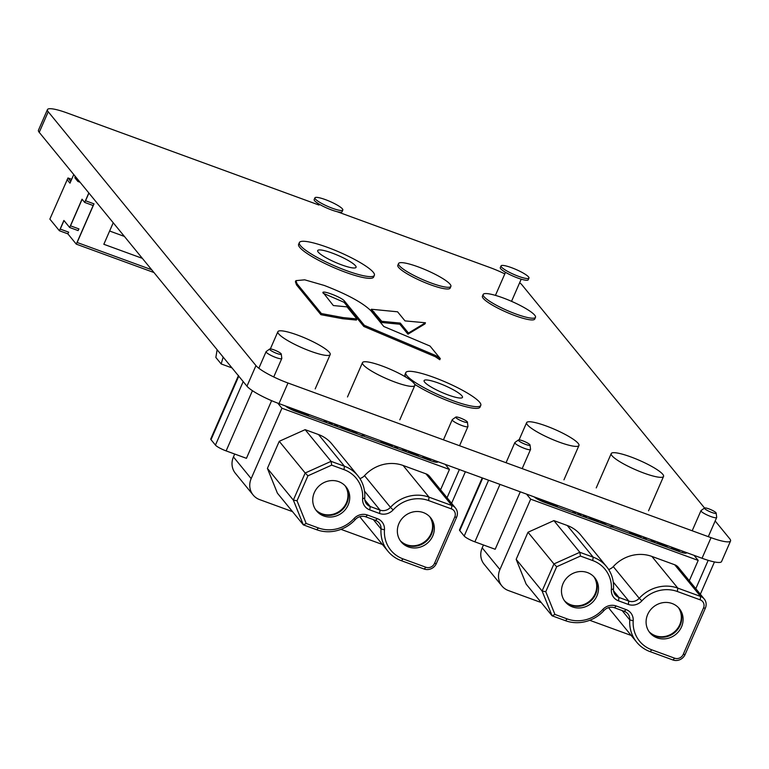 <?xml version="1.0" encoding="UTF-8"?>
<svg xmlns="http://www.w3.org/2000/svg" width="769" height="769" viewBox="0 0 769 769"><rect width="100%" height="100%" fill="white"/><g stroke="black" fill="none" stroke-linecap="round" stroke-linejoin="round"><path stroke-width="1.15" d="M319.029 205.063L66.961 112.908A28.549 5.066 23.6 0 0 47.447 109.602A28.549 5.066 23.6 0 0 48.226 111.755L255.962 365.602A28.549 5.066 23.6 0 0 288 383.01L711.037 537.666A28.549 5.066 23.6 0 0 730.55 540.972A28.549 5.066 23.6 0 0 729.771 538.819L715.17 520.969M337.226 211.715L490.007 267.564A28.549 5.066 23.6 0 1 504.82 273.899M716.17 513.086L716.698 517.354A8.565 1.519 -156.4 0 1 716.67 517.518A8.565 1.519 -156.4 0 1 715.506 517.777A8.565 1.519 -156.4 0 1 704.654 513.74A8.565 1.519 -156.4 0 1 700.972 510.664A8.565 1.519 -156.4 0 1 701.078 510.539L704.567 508.021A6.363 1.125 -156.4 0 1 705.365 507.925A6.363 1.125 -156.4 0 1 711.863 510.116A6.363 1.125 -156.4 0 1 716.17 513.086A6.363 1.125 -156.4 0 1 715.285 513.394A6.363 1.125 -156.4 0 1 708.211 510.914A6.363 1.125 -156.4 0 1 704.567 508.021L522.036 284.972A28.549 5.066 23.6 0 0 519.661 282.723M480.788 405.378A40.92 7.257 -156.4 0 1 446.654 398.275A40.92 7.257 -156.4 0 1 406.907 375.695A40.92 7.257 -156.4 0 1 405.792 372.609A40.92 7.257 -156.4 0 1 439.926 379.713A40.92 7.257 -156.4 0 1 479.673 402.293A40.92 7.257 -156.4 0 1 480.788 405.378L480.039 407.089A40.92 7.257 -156.4 0 1 454.69 403.292A40.92 7.257 -156.4 0 1 414.645 384.279M406.042 377.262A40.92 7.257 -156.4 0 1 405.042 374.33L405.792 372.609M323.326 293.306L344.07 302.294L363.852 326.469L435.321 356.72L439.791 359.729L440.291 358.594L430.034 346.06L383.789 326.489L370.956 310.811C362.881 302.823 347.338 294.373 324.307 285.462L304.716 279.829L295.902 280.637L295.402 281.771L296.536 284.914L320.904 314.694L342.705 318.741L356.403 320.058L356.893 318.924L347.04 306.879L333.333 305.543L323.095 292.537M371.379 309.253L370.879 310.388L381.27 322.451L399.822 324.23L407.964 334.179L424.969 323.912L425.459 322.778L405.003 320.894L397.563 311.801L371.379 309.253L381.76 321.317L400.313 323.095L408.464 333.054L425.459 322.778M374.368 275.34L373.619 277.051A40.92 7.257 -156.4 0 1 339.485 269.948A40.92 7.257 -156.4 0 1 299.737 247.368A40.92 7.257 -156.4 0 1 298.622 244.292L299.372 242.571A40.92 7.257 -156.4 0 1 333.515 249.675A40.92 7.257 -156.4 0 1 373.253 272.255A40.92 7.257 -156.4 0 1 374.368 275.34A40.92 7.257 -156.4 0 1 340.234 268.237A40.92 7.257 -156.4 0 1 300.487 245.657A40.92 7.257 -156.4 0 1 299.372 242.571M355.489 265.766A20.936 3.71 23.6 0 0 335.149 254.212A20.936 3.71 23.6 0 0 317.693 250.579A20.936 3.71 23.6 0 0 318.26 252.155A20.936 3.71 23.6 0 0 338.591 263.7A20.936 3.71 23.6 0 0 356.057 267.343A20.936 3.71 23.6 0 0 355.489 265.766M461.9 395.804A20.936 3.71 23.6 0 0 441.569 384.25A20.936 3.71 23.6 0 0 424.103 380.617A20.936 3.71 23.6 0 0 424.68 382.193A20.936 3.71 23.6 0 0 445.011 393.747A20.936 3.71 23.6 0 0 462.477 397.381A20.936 3.71 23.6 0 0 461.9 395.804M730.55 540.972L721.553 561.572A28.549 5.066 -156.4 0 1 702.039 558.265L278.993 403.6A28.549 5.066 -156.4 0 1 246.964 386.192L39.229 132.345A28.549 5.066 -156.4 0 1 38.45 130.201L47.447 109.602M342.705 318.741L343.205 317.607L356.893 318.924M320.904 314.694L321.404 313.56L343.205 317.607M295.902 280.637L297.036 283.78L321.404 313.56M435.321 356.72L435.812 355.586L440.291 358.594M363.852 326.469L364.352 325.335L435.812 355.586M364.352 325.335L344.57 301.16C341.657 297.036 319.173 288.817 323.422 293.431M381.27 322.451L381.76 321.317M399.822 324.23L400.313 323.095M407.964 334.179L408.464 333.054M564.619 600.964A19.033 17.697 140.7 0 0 595.581 594.302A19.033 17.697 140.7 0 0 594.024 576.904M563.062 583.556A19.033 17.697 -39.3 0 1 594.716 577.692A19.033 17.697 -39.3 0 1 596.907 595.937A19.033 17.697 -39.3 0 1 565.253 601.8A19.033 17.697 -39.3 0 1 563.062 583.556M567.243 618.93L565.446 620.689A35.211 32.74 140.7 0 0 604.03 610.509A9.516 8.853 -39.3 0 1 614.46 607.75L624.293 611.345A9.516 8.853 -39.3 0 1 627.908 613.902A9.516 8.853 -39.3 0 1 629.773 619.91L633.204 620.727A12.371 11.506 -39.3 0 0 626.081 609.586L616.257 605.991A12.371 11.506 -39.3 0 0 602.694 609.567A32.356 30.087 140.7 0 1 567.243 618.93L554.93 614.421L545.769 591.707L556.669 566.743L580.432 556.064L592.736 560.563A32.356 30.087 140.7 0 1 611.374 589.698A12.371 11.506 -39.3 0 0 618.507 600.839L628.331 604.434A12.371 11.506 -39.3 0 0 641.884 600.858L639.222 598.292A9.516 8.853 -39.3 0 1 628.792 601.05L618.958 597.455A9.516 8.853 -39.3 0 1 615.344 594.898A9.516 8.853 -39.3 0 1 613.479 588.881A35.211 32.74 140.7 0 0 606.568 566.638A35.211 32.74 140.7 0 0 593.197 557.179L592.736 560.563M633.204 620.727A32.356 30.087 140.7 0 0 651.852 649.853L674.692 658.206A6.661 6.19 140.7 0 0 683.237 654.371L703.491 608.019A6.661 6.19 140.7 0 0 700.184 599.849L677.345 591.496A32.356 30.087 140.7 0 0 641.884 600.858M647.671 614.489A19.033 17.697 -39.3 0 1 679.325 608.625A19.033 17.697 -39.3 0 1 681.517 626.87A19.033 17.697 -39.3 0 1 649.863 632.733A19.033 17.697 -39.3 0 1 647.671 614.489M580.432 556.064L579.836 552.296L593.197 557.179L567.253 525.487A35.211 32.74 -39.3 0 1 580.633 534.936L606.568 566.638M556.669 566.743L553.94 563.937L579.836 552.296L553.901 520.603L567.253 525.487M553.901 520.603L527.995 532.244L553.94 563.937L542.097 591.034L545.769 591.707M554.93 614.421L552.094 615.806L526.15 584.104L516.162 559.342L542.097 591.034L552.094 615.806L565.446 620.689M622.111 610.548L629.773 619.91A35.211 32.74 140.7 0 0 636.684 642.163A35.211 32.74 140.7 0 0 650.055 651.622L651.852 649.853M674.692 658.206L672.904 659.975L650.055 651.622M672.904 659.975A9.516 8.853 140.7 0 0 685.112 654.486L683.237 654.371M703.491 608.019L705.356 608.135L685.112 654.486M705.356 608.135A9.516 8.853 140.7 0 0 704.26 599.022A9.516 8.853 140.7 0 0 700.646 596.465L700.184 599.849M677.345 591.496L677.806 588.112L700.646 596.465L674.711 564.763A9.516 8.853 -39.3 0 1 678.325 567.32L704.26 599.022M651.862 556.42L677.806 588.112A35.211 32.74 140.7 0 0 639.222 598.292L613.278 566.599A35.211 32.74 -39.3 0 1 651.862 556.42L674.711 564.763M608.644 569.493A9.516 8.853 140.7 0 0 613.278 566.599M527.995 532.244L516.162 559.342M636.684 642.163L610.74 610.471A35.211 32.74 -39.3 0 1 608.664 607.606M694.042 555.343L698.194 560.418L689.312 580.749M631.186 635.444L589.717 620.285M541.261 602.569L508.405 590.554A17.129 15.928 140.7 0 1 501.897 585.959L484.162 564.283A17.129 15.928 -39.3 0 1 482.192 547.864L483.451 544.981M698.194 560.418L530.668 499.168L499.927 569.541A17.129 15.928 140.7 0 0 501.897 585.959M520.286 491.814L495.178 549.268L474.877 541.837A9.516 1.692 -156.4 0 1 464.197 536.041L459.766 530.62A9.516 1.692 -156.4 0 1 459.506 529.908L482.221 477.905M530.668 499.168L526.525 494.092M686.361 552.536A9.516 1.692 -156.4 0 1 686.409 552.93A9.516 1.692 -156.4 0 1 679.902 551.825L544.529 502.34A9.516 1.692 -156.4 0 1 534.205 496.909M611.528 525.179L602.05 521.709M643.893 537.002L643.634 537.589L646.248 538.55L646.873 538.098M652.814 540.271L652.564 540.857L650.353 539.367M652.564 540.857L655.169 541.809L655.428 541.222M629.35 531.687L629.811 532.542L641.019 536.637L641.279 536.051M625.543 530.302L615.604 526.659M599.262 520.69L599.003 521.276L593.341 519.21L587.276 516.307M578.797 513.211L578.538 513.798L577.327 512.673M578.538 513.798L580.931 514.672L581.191 514.086M584.238 515.201L583.979 515.788L582.883 514.701M583.979 515.788L586.382 516.662L586.632 516.076M573.357 511.222L573.097 511.808L572.684 510.972M573.097 511.808L575.491 512.683L575.75 512.096M557.237 506.002L557.573 505.444M656.822 543.395L657.447 541.962M678.277 549.575L679.21 550.719L678.892 551.46M672.596 549.162L671.597 547.932L679.21 550.719M657.976 542.155L658.908 543.299L666.521 546.077L667.521 547.307M666.521 546.077L666.204 546.817M658.908 543.299L658.581 544.039M536.137 497.61L537.07 498.754L557.381 506.175L557.054 506.915M556.439 505.031L557.381 506.175M646.498 537.964L646.248 538.55M629.811 532.542L630.071 531.956M593.341 519.21L593.601 518.623M610.874 527.044L613.037 526.102L609.779 526.409M612.557 527.207L613.037 526.102M600.185 522.689L600.608 521.738L600.262 522.709M600.666 521.805L606.433 524.967M606.972 525.169L600.608 521.738M649.228 631.897A19.033 17.697 140.7 0 0 680.19 625.235A19.033 17.697 140.7 0 0 678.633 607.837M546.125 425.949A28.549 5.066 23.6 0 0 526.621 422.642A28.549 5.066 23.6 0 0 559.428 442.204A28.549 5.066 23.6 0 0 578.942 445.511A28.549 5.066 23.6 0 0 546.125 425.949M593.783 576.644A19.033 17.697 -39.3 0 1 595.139 593.764A19.033 17.697 -39.3 0 1 564.417 600.676M530.418 448.981A8.565 1.519 -156.4 0 1 530.552 449.307A8.565 1.519 -156.4 0 1 530.533 449.471A8.565 1.519 -156.4 0 1 524.17 448.289A8.565 1.519 -156.4 0 1 514.951 443.098A8.565 1.519 -156.4 0 1 514.836 442.608A8.565 1.519 -156.4 0 1 514.942 442.483L518.431 439.964A6.363 1.125 -156.4 0 1 524.16 441.368A6.363 1.125 -156.4 0 1 529.937 444.799A6.363 1.125 -156.4 0 1 530.033 445.04A6.363 1.125 -156.4 0 1 524.814 444.098A6.363 1.125 -156.4 0 1 518.441 440.426A6.363 1.125 -156.4 0 1 518.431 439.964M630.734 456.882A28.549 5.066 23.6 0 0 611.23 453.575A28.549 5.066 23.6 0 0 644.038 473.137A28.549 5.066 23.6 0 0 663.551 476.434A28.549 5.066 23.6 0 0 630.734 456.882M678.393 607.577A19.033 17.697 -39.3 0 1 679.748 624.697A19.033 17.697 -39.3 0 1 649.026 631.609M315.867 510.02A19.033 17.697 140.7 0 0 346.829 503.368A19.033 17.697 140.7 0 0 345.271 485.96M314.319 492.621A19.033 17.697 -39.3 0 1 345.963 486.748A19.033 17.697 -39.3 0 1 348.155 504.993A19.033 17.697 -39.3 0 1 316.511 510.856A19.033 17.697 -39.3 0 1 314.319 492.621M318.491 527.986L316.703 529.745A35.211 32.74 140.7 0 0 355.288 519.565A9.516 8.853 -39.3 0 1 365.717 516.806L375.541 520.402A9.516 8.853 -39.3 0 1 379.155 522.958A9.516 8.853 -39.3 0 1 381.02 528.976L384.462 529.783A12.371 11.506 -39.3 0 0 377.329 518.642L367.505 515.047A12.371 11.506 -39.3 0 0 353.942 518.623A32.356 30.087 140.7 0 1 318.491 527.986L306.187 523.487L297.017 500.773L307.927 475.809L331.679 465.13L343.983 469.628A32.356 30.087 140.7 0 1 362.622 498.764A12.371 11.506 -39.3 0 0 369.754 509.895L379.578 513.49A12.371 11.506 -39.3 0 0 393.132 509.914L390.469 507.357A9.516 8.853 -39.3 0 1 380.04 510.107L370.216 506.511A9.516 8.853 -39.3 0 1 366.602 503.955A9.516 8.853 -39.3 0 1 364.727 497.947A35.211 32.74 140.7 0 0 357.825 475.694A35.211 32.74 140.7 0 0 344.445 466.235L343.983 469.628M384.462 529.783A32.356 30.087 140.7 0 0 403.1 558.919L425.939 567.272A6.661 6.19 140.7 0 0 434.485 563.427L454.739 517.085A6.661 6.19 140.7 0 0 451.441 508.905L428.593 500.561A32.356 30.087 140.7 0 0 393.132 509.914M398.928 523.554A19.033 17.697 -39.3 0 1 430.573 517.681A19.033 17.697 -39.3 0 1 432.764 535.926A19.033 17.697 -39.3 0 1 401.12 541.789A19.033 17.697 -39.3 0 1 398.928 523.554M331.679 465.13L331.083 461.352L344.445 466.235L318.51 434.543A35.211 32.74 -39.3 0 1 331.881 443.992L357.825 475.694M307.927 475.809L305.187 473.002L331.083 461.352L305.149 429.66L318.51 434.543M305.149 429.66L279.243 441.3L305.187 473.002L293.345 500.09L297.017 500.773M306.187 523.487L303.342 524.862L277.407 493.169L267.41 468.398L293.345 500.09L303.342 524.862L316.703 529.745M373.359 519.604L381.02 528.976A35.211 32.74 140.7 0 0 387.932 551.219A35.211 32.74 140.7 0 0 401.312 560.678L403.1 558.919M425.939 567.272L424.152 569.031L401.312 560.678M424.152 569.031A9.516 8.853 140.7 0 0 436.359 563.542L434.485 563.427M454.739 517.085L456.613 517.201L436.359 563.542M456.613 517.201A9.516 8.853 140.7 0 0 455.517 508.078A9.516 8.853 140.7 0 0 451.893 505.521L451.441 508.905M428.593 500.561L429.054 497.168L451.893 505.521L425.959 473.829A9.516 8.853 -39.3 0 1 429.573 476.376L455.517 508.078M403.11 465.476L429.054 497.168A35.211 32.74 140.7 0 0 390.469 507.357L364.525 475.655A35.211 32.74 -39.3 0 1 403.11 465.476L425.959 473.829M359.902 478.558A9.516 8.853 140.7 0 0 364.525 475.655M279.243 441.3L267.41 468.398M387.932 551.219L361.997 519.527A35.211 32.74 -39.3 0 1 359.911 516.662M445.299 464.399L449.452 469.474L440.56 489.805M382.433 544.5L340.965 529.341M292.508 511.625L259.653 499.619A17.129 15.928 140.7 0 1 253.145 495.015L235.41 473.339A17.129 15.928 -39.3 0 1 233.44 456.93L234.699 454.037M449.452 469.474L281.925 408.224L251.175 478.597A17.129 15.928 140.7 0 0 253.145 495.015M271.62 400.678L246.436 458.324L226.124 450.903A9.516 1.692 -156.4 0 1 215.445 445.097L211.014 439.676A9.516 1.692 -156.4 0 1 210.754 438.964L238.39 375.714M215.445 445.097L243.196 381.587L238.765 376.176A9.516 1.692 23.6 0 1 238.505 375.455M281.925 408.224L277.763 403.148M437.609 461.592A9.516 1.692 -156.4 0 1 437.657 461.986A9.516 1.692 -156.4 0 1 431.159 460.891L295.777 411.396A9.516 1.692 -156.4 0 1 285.453 405.965M362.785 434.235L353.298 430.765M395.141 446.068L394.882 446.654L397.496 447.606L398.121 447.154M404.061 449.327L403.812 449.913L401.601 448.423M403.812 449.913L406.426 450.865L406.676 450.278M380.597 440.743L381.059 441.598L392.267 445.693L392.526 445.107M376.8 439.359L366.851 435.725M350.51 429.746L350.251 430.332L344.589 428.266L338.523 425.363M330.045 422.268L329.786 422.854L328.574 421.729M329.786 422.854L332.189 423.729L332.439 423.142M335.486 424.257L335.236 424.844L334.131 423.757M335.236 424.844L337.629 425.718L337.879 425.132M324.605 420.278L324.345 420.864L323.941 420.037M324.345 420.864L326.738 421.739L326.998 421.152M308.484 415.068L308.821 414.501M408.079 452.451L408.695 451.019M429.535 458.632L430.467 459.775L430.14 460.516M423.854 458.218L422.844 456.997L430.467 459.775M409.223 451.211L410.156 452.355L417.769 455.133L418.769 456.363M417.769 455.133L417.452 455.873M410.156 452.355L409.839 453.095M287.385 406.666L288.317 407.81L308.629 415.231L308.302 415.971M307.696 414.097L308.629 415.231M397.756 447.02L397.496 447.606M381.059 441.598L381.318 441.012M344.589 428.266L344.848 427.679M362.122 436.1L364.131 435.071L361.026 435.465M363.804 436.263L364.285 435.167M351.443 431.745L351.856 430.794L351.52 431.774M351.914 430.861L357.681 434.024M358.219 434.225L351.856 430.794M400.476 540.953A19.033 17.697 140.7 0 0 431.438 534.301A19.033 17.697 140.7 0 0 429.881 516.893M297.382 335.005A28.549 5.066 23.6 0 0 277.869 331.708A28.549 5.066 23.6 0 0 310.686 351.26A28.549 5.066 23.6 0 0 330.189 354.567A28.549 5.066 23.6 0 0 297.382 335.005M345.031 485.7A19.033 17.697 -39.3 0 1 346.386 502.82A19.033 17.697 -39.3 0 1 315.665 509.732M281.665 358.037A8.565 1.519 -156.4 0 1 281.8 358.364A8.565 1.519 -156.4 0 1 281.781 358.527A8.565 1.519 -156.4 0 1 275.417 357.345A8.565 1.519 -156.4 0 1 266.209 352.154A8.565 1.519 -156.4 0 1 266.084 351.673A8.565 1.519 -156.4 0 1 266.189 351.548L269.679 349.02A6.363 1.125 -156.4 0 1 275.408 350.424A6.363 1.125 -156.4 0 1 281.185 353.855A6.363 1.125 -156.4 0 1 281.281 354.096A6.363 1.125 -156.4 0 1 276.071 353.154A6.363 1.125 -156.4 0 1 269.688 349.482A6.363 1.125 -156.4 0 1 269.679 349.02M467.427 422.143L467.946 426.42A8.565 1.519 -156.4 0 1 467.927 426.584A8.565 1.519 -156.4 0 1 466.754 426.833A8.565 1.519 -156.4 0 1 455.902 422.796A8.565 1.519 -156.4 0 1 452.23 419.72A8.565 1.519 -156.4 0 1 452.335 419.595L455.815 417.077A6.363 1.125 -156.4 0 1 456.613 416.981A6.363 1.125 -156.4 0 1 463.111 419.182A6.363 1.125 -156.4 0 1 467.427 422.143A6.363 1.125 -156.4 0 1 466.543 422.46A6.363 1.125 -156.4 0 1 459.458 419.97A6.363 1.125 -156.4 0 1 455.815 417.077M381.991 365.938A28.549 5.066 23.6 0 0 362.478 362.641A28.549 5.066 23.6 0 0 395.285 382.193A28.549 5.066 23.6 0 0 414.799 385.5A28.549 5.066 23.6 0 0 381.991 365.938M429.64 516.633A19.033 17.697 -39.3 0 1 430.996 533.753A19.033 17.697 -39.3 0 1 400.274 540.665M501.052 265.891L500.302 267.602A15.226 2.701 23.6 0 0 517.806 278.032A15.226 2.701 23.6 0 0 528.207 279.801L528.957 278.08A15.226 2.701 23.6 0 0 511.462 267.65A15.226 2.701 23.6 0 0 501.052 265.891A15.226 2.701 23.6 0 0 518.556 276.321A15.226 2.701 23.6 0 0 528.957 278.08M314.915 197.835L314.165 199.555A15.226 2.701 23.6 0 0 331.66 209.985A15.226 2.701 23.6 0 0 342.07 211.744L342.82 210.033A15.226 2.701 23.6 0 0 325.316 199.594A15.226 2.701 23.6 0 0 314.915 197.835A15.226 2.701 23.6 0 0 332.41 208.264A15.226 2.701 23.6 0 0 342.82 210.033M398.563 263.527L397.813 265.247A28.549 5.066 23.6 0 0 430.621 284.799A28.549 5.066 23.6 0 0 450.134 288.106L450.884 286.385A28.549 5.066 23.6 0 0 418.067 266.833A28.549 5.066 23.6 0 0 398.563 263.527A28.549 5.066 23.6 0 0 431.371 283.088A28.549 5.066 23.6 0 0 450.884 286.385M483.172 294.46L482.423 296.18A28.549 5.066 23.6 0 0 515.23 315.732A28.549 5.066 23.6 0 0 534.743 319.039L535.493 317.318A28.549 5.066 23.6 0 0 502.676 297.766A28.549 5.066 23.6 0 0 483.172 294.46A28.549 5.066 23.6 0 0 515.98 314.021A28.549 5.066 23.6 0 0 535.493 317.318M68.72 232.19L60.251 229.095L63.981 220.559M70.767 181.378L67.97 177.966L67.201 179.735M151.647 269.717L77.14 242.485L94.01 203.862L85.551 200.767L88.916 193.067M78.976 228.931L70.517 225.836L82.12 199.286M113.226 222.77L103.834 244.282L142.352 258.355M71.661 179.321L67.97 177.966M124.395 236.419L109.621 231.017M231.998 367.909L221.164 363.948L215.849 357.441L217.127 349.732M223.145 357.095L221.164 363.948M75.208 176.312A1.519 0.49 -69.9 0 0 75.026 177.956L77.861 181.426A1.519 0.49 -69.9 0 0 77.938 181.484A1.519 0.49 -69.9 0 0 78.746 180.638M67.23 179.667L49.86 219.107L59.396 230.748L63.894 220.453L69.662 227.499L82.033 199.181L84.696 202.43L88.829 192.961M73.757 174.534L69.989 183.147L67.114 179.629M153.954 272.534L76.285 244.138L67.855 233.843L68.604 232.142M67.855 233.843L59.396 230.748M78.861 228.893L78.121 230.594L69.662 227.499M76.285 244.138L93.155 205.525L84.696 202.43M702.039 558.265L711.037 537.666M39.229 132.345L48.226 111.755M246.964 386.192L255.962 365.602M278.993 403.6L288 383.01M296.536 284.914L297.036 283.78M344.07 302.294L344.57 301.16M373.609 313.098L374.109 311.964M602.694 609.567L604.03 610.509M614.46 607.75L616.257 605.991M626.081 609.586L624.293 611.345M613.258 582.066L628.792 601.05L628.331 604.434M618.507 600.839L618.958 597.455L613.556 590.852M613.479 588.881L611.374 589.698M708.182 560.332L695.801 588.679M488.584 480.221L464.197 536.041M474.877 541.837L499.975 484.393M499.927 569.541L482.192 547.864M682.391 552.642L682.978 551.296M686.054 552.421L685.708 553.228M459.766 530.62L482.721 478.078M353.942 518.623L355.288 519.565M365.717 516.806L367.505 515.047M377.329 518.642L375.541 520.402M364.506 491.122L380.04 510.107L379.578 513.49M369.754 509.895L370.216 506.511L364.804 499.908M364.727 497.947L362.622 498.764M459.362 469.542L447.049 497.735M226.124 450.903L252.434 390.69M251.175 478.597L233.44 456.93M433.639 461.708L434.225 460.352M437.311 461.477L436.955 462.284M211.014 439.676L238.765 376.176M78.034 181.484L80.043 182.224M700.348 594.235L714.459 561.947M519.094 439.858L526.621 422.642M563.946 479.837L578.942 445.511M522.17 468.619L530.533 449.471M506.05 462.727L514.836 442.608M530.033 445.04L530.552 449.307M708.307 536.666L716.67 517.518M692.187 530.773L700.972 510.664M596.235 487.911L611.23 453.575M648.555 510.77L663.551 476.434M451.605 503.301L465.389 471.743M270.352 348.924L277.869 331.708M315.194 388.893L330.189 354.567M273.735 376.954L281.781 358.527M258.845 368.245L266.084 351.673M281.281 354.096L281.8 358.364M459.554 445.732L467.927 426.584M443.444 439.839L452.23 419.72M347.482 396.967L362.478 362.641M399.803 419.826L414.799 385.5M521.209 279.176L511.529 301.323M505.512 272.322L495.438 295.373M77.938 181.484L80.072 182.263"/></g></svg>

